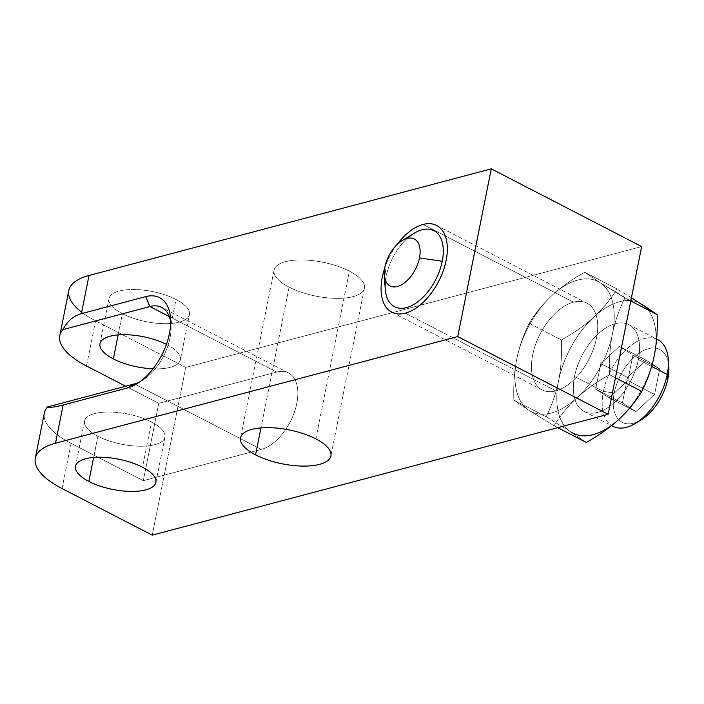 <?xml version="1.0" encoding="UTF-8"?>
<svg xmlns="http://www.w3.org/2000/svg" width="704" height="704" viewBox="0 0 704 704"><rect width="100%" height="100%" fill="white"/><g stroke="black" fill="none" stroke-linecap="round" stroke-linejoin="round"><path stroke-width="0.53" stroke-dasharray="3.52 2.64" d="M86.539 366.001L95.568 320.813A81.99 30.791 11.3 0 1 81.682 312.18A81.99 30.791 -168.7 0 0 95.568 320.813L185.759 367.426L641.661 246.567L185.759 367.426L152.24 535.146L185.759 367.426L641.661 246.567M349.386 271.163A46.068 17.301 11.3 0 1 353.065 296.63A46.068 17.301 11.3 0 1 289.098 287.144A46.068 17.301 11.3 0 1 285.419 261.668A46.068 17.301 11.3 0 1 349.386 271.163A46.068 17.301 11.3 0 1 364.417 288.174A46.068 17.301 11.3 0 1 336.213 298.364A46.068 17.301 11.3 0 1 289.098 287.144L260.964 427.909L289.098 287.144A46.068 17.301 11.3 0 1 274.058 270.125A46.068 17.301 11.3 0 1 302.271 259.943A46.068 17.301 11.3 0 1 349.386 271.163L315.867 438.882M176.035 299.482A40.999 15.4 11.3 0 1 179.309 322.15A40.999 15.4 11.3 0 1 122.39 313.702A40.999 15.4 11.3 0 1 119.117 291.042A40.999 15.4 11.3 0 1 176.035 299.482A40.999 15.4 11.3 0 1 189.411 314.626A40.999 15.4 11.3 0 1 164.314 323.69A40.999 15.4 11.3 0 1 122.39 313.702L118.149 334.902L122.39 313.702A40.999 15.4 11.3 0 1 109.006 298.558A40.999 15.4 11.3 0 1 134.112 289.502A40.999 15.4 11.3 0 1 176.035 299.482L167.006 344.67A40.999 15.4 -168.7 0 0 166.426 344.37A40.999 15.4 -168.7 0 1 167.006 344.67A40.999 15.4 -168.7 0 1 180.382 359.806L189.411 314.626M151.545 422.022A40.999 15.4 11.3 0 1 164.93 437.166A40.999 15.4 11.3 0 1 139.823 446.23A40.999 15.4 11.3 0 1 97.9 436.242L93.667 457.442L97.9 436.242A40.999 15.4 11.3 0 1 94.626 413.582A40.999 15.4 11.3 0 1 151.545 422.022A40.999 15.4 11.3 0 1 154.818 444.69A40.999 15.4 11.3 0 1 97.9 436.242A40.999 15.4 11.3 0 1 84.524 421.098A40.999 15.4 11.3 0 1 109.622 412.042A40.999 15.4 11.3 0 1 151.545 422.022L142.516 467.201M167.006 344.67A40.999 15.4 -168.7 0 1 153.05 368.808A40.999 15.4 -168.7 0 0 180.382 359.806M62.049 488.541L71.078 443.353A81.99 30.791 11.3 0 1 47.494 406.956A81.99 30.791 -168.7 0 0 71.078 443.353L143.308 480.682L261.246 449.416L134.464 383.9A42.557 23.962 -62.7 0 0 167.455 347.081A42.557 23.962 -62.7 0 0 161.735 307.41A42.557 23.962 -62.7 0 0 149.917 306.539A42.557 23.962 117.3 0 1 170.034 337.841A42.557 23.962 117.3 0 1 134.464 383.9L261.246 449.416L134.464 383.9M68.807 290.532A81.99 30.791 11.3 0 0 95.568 320.813L185.759 367.426L152.24 535.146M44.326 413.063A81.99 30.791 11.3 0 0 71.078 443.353L143.308 480.682L158.77 403.33L125.682 386.223L158.77 403.33L143.308 480.682L261.246 449.416A42.557 23.962 -62.7 0 0 296.815 403.357A42.557 23.962 -62.7 0 0 276.698 372.064A42.557 23.962 117.3 0 1 288.508 372.935A42.557 23.962 117.3 0 1 294.237 412.606A42.557 23.962 117.3 0 1 261.246 449.416A42.557 23.962 -62.7 0 0 296.815 403.357A42.557 23.962 -62.7 0 0 276.698 372.064L158.77 403.33L125.682 386.223M385.246 288.992A42.821 24.112 117.3 0 1 386.214 276.118L384.903 267.054L386.214 276.118A42.821 24.112 117.3 0 0 385.502 280.588A42.821 24.112 117.3 0 1 386.214 276.118A42.821 24.112 117.3 0 1 407.317 238.383A42.821 24.112 117.3 0 0 386.214 276.118A42.821 24.112 117.3 0 1 414.022 233.314M516.736 359.216A73.146 41.193 -62.7 0 0 529.162 410.441A73.146 41.193 -62.7 0 0 577.016 397.76A73.146 41.193 -62.7 0 0 612.445 333.846A73.146 41.193 -62.7 0 0 600.019 282.621A73.146 41.193 -62.7 0 0 552.165 295.31A73.146 41.193 -62.7 0 0 516.736 359.216A73.146 41.193 -62.7 0 0 529.162 410.441L513.858 400.074C513.339 385.176 514.298 371.554 516.736 359.216C519.226 346.905 523.38 334.937 529.197 323.321C535.621 312.858 543.277 303.521 552.165 295.31A73.146 41.193 -62.7 0 0 516.736 359.216C519.226 346.905 523.38 334.937 529.197 323.321C535.621 312.858 543.277 303.521 552.165 295.31C561.114 287.118 571.965 279.435 584.725 272.254L600.019 282.621L624.914 297.942C619.089 309.566 614.935 321.534 612.445 333.846C610.007 346.192 609.057 359.806 609.576 374.704C596.807 381.885 585.957 389.576 577.016 397.76A73.146 41.193 -62.7 0 0 612.445 333.846A73.146 41.193 -62.7 0 0 600.019 282.621A73.146 41.193 -62.7 0 0 552.165 295.31C561.114 287.118 571.965 279.435 584.725 272.254L600.019 282.621L624.914 297.942C619.089 309.566 614.935 321.534 612.445 333.846C610.007 346.192 609.057 359.806 609.576 374.704L615.446 377.74L609.576 374.704C596.807 381.885 585.957 389.576 577.016 397.76C568.128 405.97 560.472 415.307 554.048 425.77L529.162 410.441L513.858 400.074C513.339 385.176 514.298 371.554 516.736 359.216C519.226 346.905 523.38 334.937 529.197 323.321L561.458 339.988L529.197 323.321C535.621 312.858 543.277 303.521 552.165 295.31C561.114 287.118 571.965 279.435 584.725 272.254L616.977 288.922L584.725 272.254L600.019 282.621L630.784 300.986L624.914 297.942C619.089 309.566 614.935 321.534 612.445 333.846C610.007 346.192 609.057 359.806 609.576 374.704C596.807 381.885 585.957 389.576 577.016 397.76C568.128 405.97 560.472 415.307 554.048 425.77L529.162 410.441A73.146 41.193 -62.7 0 0 577.016 397.76C568.128 405.97 560.472 415.307 554.048 425.77L529.162 410.441L513.858 400.074L546.119 416.742L513.858 400.074C513.339 385.176 514.298 371.554 516.736 359.216A73.146 41.193 -62.7 0 0 529.162 410.441A73.146 41.193 -62.7 0 0 577.016 397.76A73.146 41.193 117.3 0 0 612.445 333.846A73.146 41.193 117.3 0 0 600.019 282.621A73.146 41.193 -62.7 0 0 552.165 295.31A73.146 41.193 -62.7 0 0 516.736 359.216M631.435 297.713L616.977 288.922C610.562 299.385 602.906 308.722 594.018 316.932C585.068 325.116 574.218 332.807 561.458 339.988C561.977 354.886 561.018 368.5 558.58 380.846C556.09 393.158 551.936 405.126 546.119 416.742L571.006 432.071L586.309 442.438L571.006 432.071A73.146 41.193 117.3 0 1 558.58 380.846C556.09 393.158 551.936 405.126 546.119 416.742L571.006 432.071A73.146 41.193 117.3 0 1 558.58 380.846A73.146 41.193 117.3 0 1 594.018 316.932C585.068 325.116 574.218 332.807 561.458 339.988C561.977 354.886 561.018 368.5 558.58 380.846A73.146 41.193 117.3 0 1 594.018 316.932A73.146 41.193 117.3 0 1 641.872 304.251A73.146 41.193 117.3 0 1 654.298 355.476A73.146 41.193 117.3 0 1 618.86 419.382A73.146 41.193 117.3 0 0 654.298 355.476A73.146 41.193 117.3 0 1 618.86 419.382M616.977 288.922C610.562 299.385 602.906 308.722 594.018 316.932A73.146 41.193 117.3 0 1 641.872 304.251A73.146 41.193 117.3 0 1 654.298 355.476A73.146 41.193 117.3 0 0 641.872 304.251A73.146 41.193 117.3 0 0 594.018 316.932C602.906 308.722 610.562 299.385 616.977 288.922L584.725 272.254M612.911 426.307A48.805 27.482 117.3 0 1 603.381 391.415L574.534 376.508A48.805 27.482 -62.7 0 0 584.056 411.4A48.805 27.482 -62.7 0 0 638.396 359.577L651.631 366.414L638.396 359.577A48.805 27.482 -62.7 0 0 615.322 323.682A48.805 27.482 -62.7 0 0 574.534 376.508A48.805 27.482 -62.7 0 0 597.599 412.394A48.805 27.482 -62.7 0 0 638.396 359.577A48.805 27.482 -62.7 0 0 628.866 324.685A48.805 27.482 -62.7 0 0 574.534 376.508L603.381 391.415A48.805 27.482 117.3 0 1 657.721 339.592M641.247 419.795A40.999 23.082 117.3 0 1 614.222 393.026L603.381 391.415A48.805 27.482 -62.7 0 0 611.635 425.577A48.805 27.482 117.3 0 1 603.381 391.415L614.222 393.026A40.999 23.082 117.3 0 1 642.356 351.164A40.999 23.082 117.3 0 1 668.457 363.387A40.999 23.082 117.3 0 0 642.356 351.164A40.999 23.082 117.3 0 0 614.222 393.026A40.999 23.082 117.3 0 1 643.72 350.46A40.999 23.082 117.3 0 1 668.8 366.485M614.222 393.026A40.999 23.082 117.3 0 0 638.528 421.3A40.999 23.082 117.3 0 1 614.222 393.026L603.381 391.415A48.805 27.482 117.3 0 1 656.603 339.073A48.805 27.482 -62.7 0 0 603.381 391.415L574.534 376.508A48.805 27.482 117.3 0 1 630.106 325.398A48.805 27.482 117.3 0 1 614.75 402.222A48.805 27.482 117.3 0 1 574.534 376.508M659.683 368.87L646.184 360.237L627.519 377.397L622.415 402.961L635.914 411.594L654.579 394.434L659.683 368.87L646.184 360.237L619.423 346.412L632.931 355.045L659.683 368.87L632.931 355.045L627.827 380.609L609.162 397.769L595.663 389.136L600.767 363.572L619.423 346.412L646.184 360.237L627.519 377.397L600.767 363.572L627.519 377.397L622.415 402.961L595.663 389.136L622.415 402.961L635.914 411.594L609.162 397.769L635.914 411.594L654.579 394.434L627.827 380.609L654.579 394.434L659.683 368.87L654.579 394.434L635.914 411.594L622.415 402.961L627.519 377.397L646.184 360.237L659.683 368.87L632.931 355.045L627.827 380.609L609.162 397.769L595.663 389.136L600.767 363.572L619.423 346.412L632.931 355.045L627.827 380.609L609.162 397.769L595.663 389.136L600.767 363.572L619.423 346.412L632.931 355.045M513.858 400.074L546.119 416.742L571.006 432.071L586.309 442.438M170.667 321.992A42.557 23.962 117.3 0 1 171.002 325.046A42.557 23.962 117.3 0 1 142.402 380.389A42.557 23.962 117.3 0 1 139.709 381.885M169.268 316.545L276.698 372.064L169.268 316.545L276.698 372.064L158.77 403.33L143.308 480.682L261.246 449.416M423.069 224.453L573.452 302.174A48.805 27.482 117.3 0 1 586.995 303.178A48.805 27.482 117.3 0 1 593.569 348.665A48.805 27.482 117.3 0 1 555.729 390.887L405.346 313.166L555.729 390.887A48.805 27.482 117.3 0 1 542.186 389.893A48.805 27.482 117.3 0 1 535.612 344.397A48.805 27.482 117.3 0 1 573.452 302.174L423.069 224.453L573.452 302.174A48.805 27.482 117.3 0 1 587.814 361.381A48.805 27.482 117.3 0 1 532.506 376.042A48.805 27.482 117.3 0 1 573.452 302.174M396.942 244.693A48.805 27.482 -62.7 0 0 384.683 268.25A48.805 27.482 117.3 0 1 396.942 244.693M122.39 313.702A40.999 15.4 -168.7 0 0 188.681 316.51A40.999 15.4 -168.7 0 0 136.558 289.573A40.999 15.4 -168.7 0 0 122.39 313.702L118.149 334.902M289.098 287.144A46.068 17.301 -168.7 0 0 363.607 290.294A46.068 17.301 -168.7 0 0 305.017 260.014A46.068 17.301 -168.7 0 0 289.098 287.144L260.964 427.909M95.568 320.813L185.759 367.426M97.9 436.242A40.999 15.4 -168.7 0 0 164.199 439.05A40.999 15.4 -168.7 0 0 112.068 412.104A40.999 15.4 -168.7 0 0 97.9 436.242L93.667 457.442M153.05 368.808A40.999 15.4 -168.7 0 0 179.758 361.522A40.999 15.4 -168.7 0 0 166.426 344.37M71.078 443.353L143.308 480.682M624.914 297.942L630.784 300.986M529.197 323.321L561.458 339.988C574.218 332.807 585.068 325.116 594.018 316.932A73.146 41.193 117.3 0 0 558.58 380.846C561.018 368.5 561.977 354.886 561.458 339.988M546.119 416.742C551.936 405.126 556.09 393.158 558.58 380.846A73.146 41.193 117.3 0 0 571.006 432.071M554.048 425.77L557.718 427.662M609.576 374.704L615.446 377.74M638.396 359.577L651.631 366.414M646.184 360.237L619.423 346.412M627.519 377.397L600.767 363.572M622.415 402.961L595.663 389.136M635.914 411.594L609.162 397.769M654.579 394.434L627.827 380.609M276.698 372.064L158.77 403.33M384.903 267.054L386.214 276.118M405.346 313.166L555.729 390.887M164.93 437.166L155.901 482.346M84.524 421.098L75.495 466.286M99.977 343.746L109.006 298.558M364.417 288.174L330.906 455.902M274.058 270.125L240.548 437.844M628.866 324.685L656.603 339.02M584.056 411.4L611.574 425.621M136.796 383.821L142.402 380.389M170.562 318.49L171.002 325.046M288.508 372.935L161.726 307.41M436.612 225.456L586.995 303.178M391.794 312.171L542.186 389.893"/><path stroke-width="1.06" d="M59.778 335.711L68.807 290.532A81.99 30.791 11.3 0 1 89.021 275.484L81.382 313.685L145.675 296.639A50.239 28.292 117.3 0 1 169.426 333.59A50.239 28.292 117.3 0 1 127.424 387.966L63.14 405.011L55.502 443.212L457.758 336.574L608.142 414.295L457.758 336.574L55.502 443.212A81.99 30.791 -168.7 0 0 62.049 488.541L152.24 535.146L608.142 414.295L641.661 246.567L491.269 168.854L89.021 275.484A81.99 30.791 -168.7 0 0 81.682 312.18A81.99 30.791 11.3 0 1 89.021 275.484L81.382 313.685C73.48 315.841 67.338 321.147 62.955 329.595A81.99 30.791 -168.7 0 0 59.778 335.711A81.99 30.791 -168.7 0 0 86.539 366.001A81.99 30.791 11.3 0 1 62.955 329.595L149.917 306.539A42.557 23.962 117.3 0 1 170.667 321.992M93.667 457.442L88.871 481.43A40.999 15.4 -168.7 0 0 130.794 491.41A40.999 15.4 -168.7 0 0 155.901 482.346A40.999 15.4 -168.7 0 0 142.516 467.201A40.999 15.4 -168.7 0 0 100.593 457.222A40.999 15.4 -168.7 0 0 75.495 466.286A40.999 15.4 -168.7 0 0 88.871 481.43L93.667 457.442L88.871 481.43A40.999 15.4 11.3 0 1 85.598 458.762A40.999 15.4 11.3 0 1 142.516 467.201A40.999 15.4 11.3 0 1 145.79 489.87A40.999 15.4 11.3 0 1 88.871 481.43A40.999 15.4 -168.7 0 0 155.17 484.229A40.999 15.4 -168.7 0 0 103.039 457.292A40.999 15.4 -168.7 0 0 88.871 481.43M118.149 334.902L113.362 358.89A40.999 15.4 -168.7 0 1 109.833 336.292A40.999 15.4 -168.7 0 1 166.426 344.37A40.999 15.4 -168.7 0 0 124.722 334.682A40.999 15.4 -168.7 0 0 99.977 343.746A40.999 15.4 -168.7 0 0 113.362 358.89A40.999 15.4 -168.7 0 0 153.05 368.808A40.999 15.4 -168.7 0 1 113.362 358.89L118.149 334.902L113.362 358.89A40.999 15.4 -168.7 0 0 153.05 368.808M139.709 381.885A42.557 23.962 117.3 0 1 134.464 383.9L47.494 406.956C50.037 407.739 55.255 407.088 63.14 405.011L55.502 443.212A81.99 30.791 -168.7 0 0 35.297 458.251A81.99 30.791 -168.7 0 0 62.049 488.541L152.24 535.146L62.049 488.541A81.99 30.791 -168.7 0 1 55.502 443.212L63.14 405.011L127.424 387.966L134.464 383.9L47.494 406.956C50.037 407.739 55.255 407.088 63.14 405.011L127.424 387.966A50.239 28.292 -62.7 0 0 136.796 383.821A50.239 28.292 -62.7 0 0 170.562 318.49A50.239 28.292 -62.7 0 0 145.675 296.639L149.917 306.539L169.268 316.545L149.917 306.539L145.675 296.639L81.382 313.685C73.48 315.841 67.338 321.147 62.955 329.595L149.917 306.539L169.268 316.545M315.867 438.882A46.068 17.301 11.3 0 1 319.546 464.35A46.068 17.301 11.3 0 1 255.578 454.863A46.068 17.301 11.3 0 1 251.9 429.396A46.068 17.301 11.3 0 1 315.867 438.882A46.068 17.301 -168.7 0 0 268.752 427.662A46.068 17.301 -168.7 0 0 240.548 437.844A46.068 17.301 -168.7 0 0 255.578 454.863A46.068 17.301 -168.7 0 0 302.694 466.083A46.068 17.301 -168.7 0 0 330.906 455.902A46.068 17.301 -168.7 0 0 315.867 438.882M260.964 427.909L255.578 454.863A46.068 17.301 -168.7 0 0 330.088 458.014A46.068 17.301 -168.7 0 0 271.506 427.742A46.068 17.301 -168.7 0 0 255.578 454.863M125.682 386.223L86.539 366.001A81.99 30.791 -168.7 0 1 62.955 329.595L149.917 306.539L145.675 296.639A50.239 28.292 117.3 0 1 169.426 333.59A50.239 28.292 117.3 0 1 127.424 387.966L134.464 383.9L127.424 387.966M608.142 414.295L152.24 535.146L608.142 414.295L641.661 246.567L491.269 168.854L641.661 246.567L608.142 414.295L457.758 336.574L491.269 168.854L89.021 275.484L491.269 168.854L457.758 336.574L55.502 443.212M407.317 238.383A42.821 24.112 117.3 0 1 442.244 261.263A42.821 24.112 117.3 0 1 408.091 307.111A42.821 24.112 117.3 0 1 385.502 280.588A42.821 24.112 117.3 0 0 413.565 304.594A42.821 24.112 117.3 0 0 443.133 247.386A42.821 24.112 117.3 0 0 407.317 238.383M557.718 427.662L586.309 442.438C599.069 435.257 609.919 427.574 618.86 419.382C627.748 411.171 635.404 401.834 641.828 391.371L615.446 377.74L641.828 391.371C647.645 379.755 651.798 367.787 654.298 355.476C656.726 343.138 657.686 329.516 657.166 314.618L630.784 300.986L657.166 314.618L631.435 297.713M618.86 419.382C627.748 411.171 635.404 401.834 641.828 391.371C647.645 379.755 651.798 367.787 654.298 355.476C656.726 343.138 657.686 329.516 657.166 314.618L641.872 304.251L657.166 314.618C657.686 329.516 656.726 343.138 654.298 355.476C651.798 367.787 647.645 379.755 641.828 391.371C635.404 401.834 627.748 411.171 618.86 419.382A73.146 41.193 117.3 0 1 571.006 432.071A73.146 41.193 117.3 0 0 618.86 419.382C609.919 427.574 599.069 435.257 586.309 442.438C599.069 435.257 609.919 427.574 618.86 419.382A73.146 41.193 117.3 0 1 571.006 432.071M656.603 339.02L657.721 339.592A48.805 27.482 117.3 0 1 667.251 374.484L651.631 366.414L667.251 374.484A48.805 27.482 117.3 0 1 612.911 426.307L611.574 425.621M668.351 359.823L668.8 366.485A40.999 23.082 117.3 0 1 667.876 378.805A40.999 23.082 117.3 0 1 641.247 419.795L635.554 423.28A48.805 27.482 -62.7 0 0 667.251 374.484L667.876 378.805A40.999 23.082 117.3 0 1 638.528 421.3A40.999 23.082 117.3 0 0 668.457 363.387A40.999 23.082 117.3 0 1 667.876 378.805L667.251 374.484A48.805 27.482 -62.7 0 0 668.351 359.823A48.805 27.482 -62.7 0 0 656.603 339.073A48.805 27.482 117.3 0 1 659.639 395.754A48.805 27.482 117.3 0 1 611.635 425.577A48.805 27.482 -62.7 0 0 635.554 423.28M35.297 458.251L44.326 413.063A81.99 30.791 11.3 0 1 47.494 406.956C50.037 407.739 55.255 407.088 63.14 405.011M402.063 240.645L414.022 233.314A42.821 24.112 117.3 0 1 442.244 261.263L419.478 257.893A26.418 14.881 -62.7 0 0 402.063 240.645A26.418 14.881 -62.7 0 0 384.903 267.054A26.418 14.881 -62.7 0 0 384.305 274.991A26.418 14.881 -62.7 0 0 400.47 285.322A26.418 14.881 -62.7 0 0 419.478 257.893L442.244 261.263A42.821 24.112 117.3 0 1 411.435 305.73A42.821 24.112 117.3 0 1 385.246 288.992L384.305 274.991M419.478 257.893A26.418 14.881 117.3 0 1 397.39 286.484A26.418 14.881 117.3 0 1 384.903 267.054A26.418 14.881 117.3 0 1 406.991 238.462A26.418 14.881 117.3 0 1 419.478 257.893L442.244 261.263M405.346 313.166A48.805 27.482 -62.7 0 0 443.177 270.952A48.805 27.482 -62.7 0 0 436.612 225.456A48.805 27.482 -62.7 0 0 423.069 224.453A48.805 27.482 -62.7 0 0 396.942 244.693A48.805 27.482 117.3 0 1 423.069 224.453A48.805 27.482 117.3 0 1 445.474 263.34A48.805 27.482 117.3 0 1 401.157 313.905A48.805 27.482 117.3 0 1 384.683 268.25A48.805 27.482 -62.7 0 0 391.794 312.171A48.805 27.482 -62.7 0 0 405.346 313.166M134.464 383.9L47.494 406.956M166.426 344.37A40.999 15.4 -168.7 0 0 109.833 336.292A40.999 15.4 -168.7 0 0 113.362 358.89M145.675 296.639L81.382 313.685L89.021 275.484M491.269 168.854L457.758 336.574M630.784 300.986L657.166 314.618M615.446 377.74L641.828 391.371M651.631 366.414L667.251 374.484L667.876 378.805M81.382 313.685C73.48 315.841 67.338 321.147 62.955 329.595M384.903 267.054A26.418 14.881 117.3 0 1 414.99 239.386A26.418 14.881 117.3 0 1 406.674 280.975A26.418 14.881 117.3 0 1 384.903 267.054"/></g></svg>

